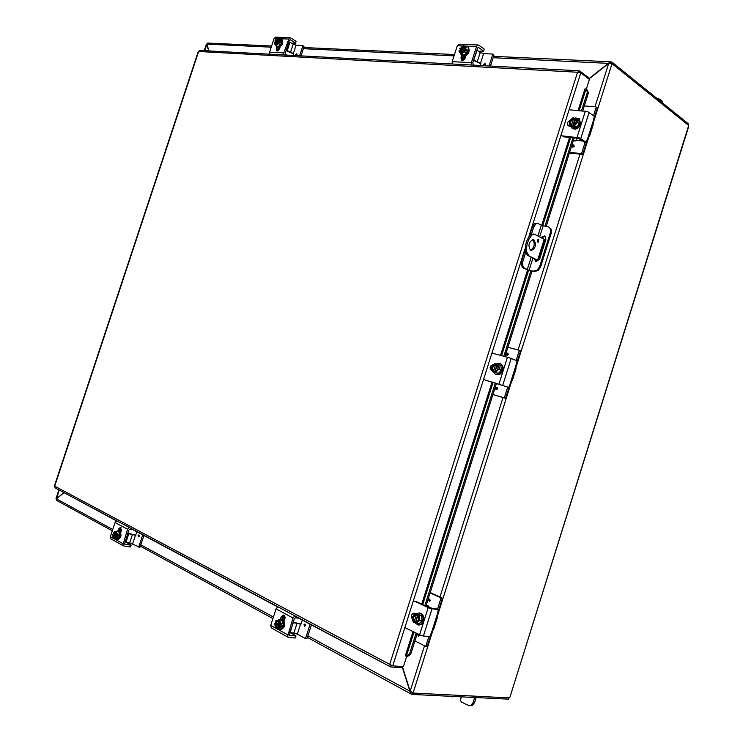 <?xml version="1.0" encoding="UTF-8"?>
<svg xmlns="http://www.w3.org/2000/svg" width="743" height="743" viewBox="0 0 743 743"><rect width="100%" height="100%" fill="white"/><g stroke="black" fill="none" stroke-linecap="round" stroke-linejoin="round"><path stroke-width="1.11" d="M474.684 697.491L473.077 702.618L470.904 705.413L469.251 705.794L472.334 705.469L474.508 702.683L476.114 697.566M469.251 705.794L461.654 702.126L460.549 700.733L461.134 696.832M453.276 696.451L452.097 696.878L454.707 696.516M452.097 696.878L450.732 696.321M530.511 250.298C534.588 247.335 535.276 243.76 532.582 239.58M533.883 239.803C536.632 244.614 535.74 248.19 531.208 250.54L530.558 250.317C527.79 245.543 528.663 241.967 533.195 239.571L533.883 239.803M538.916 239.116L538.09 242.459L538.916 239.116M537.495 241.93L537.988 239.339M533.39 234.008L530.316 234.881L527.224 239.748L528.533 239.98L531.635 235.104L534.486 234.194L544.201 239.339L537.607 260.18L538.034 260.579L535.443 260.264M527.224 239.748L525.542 245.023L525.106 251.329L527.576 255.332L537.607 260.18M528.886 255.583L526.415 251.571L526.861 245.255L525.542 245.023M535.527 259.985L536.381 260.059L534.858 259.177M544.582 239.803L544.201 239.339M533.976 258.713L527.576 255.332M528.533 239.98L526.861 245.255M662.505 102.924L662.041 101.048L660.202 99.293L661.381 102.014M657.026 98.494L660.202 99.293M63.935 492.6L56.394 498.804M56.607 498.637L59.171 490.064M208.997 50.933L206.86 44.116L207.882 43.066M588.883 79.037L608.684 63.424L611.981 63.796L593.016 123.802M402.112 666.545L410.74 693.869L411.334 692.197M410.322 691.389L307.899 635.813M204.232 50.673L206.415 44.097L208.783 50.923M206.953 44.422L204.566 50.691M433.113 629.646L413.117 692.922L410.164 691.231L402.409 666.573M56.672 500.448L56.384 498.813L64.13 492.711M610.542 63.304L610.96 61.966L610.402 61.78L588.66 78.869M608.814 63.396L493.157 57.713M413.117 692.922L412.43 692.829L411.928 694.426L411.139 693.99M610.96 61.966L611.851 62.003L611.387 63.48M411.39 692.262L412.43 692.829M411.928 694.426L508.379 699.144L508.788 697.863M612.028 63.666L688.464 125.279L688.585 126.83L509.949 697.166L688.464 126.18M413.08 693.052L509.429 697.9L509.949 697.166M687.944 124.861L688.297 123.756L611.851 62.003M534.932 258.768L535.712 261.75M540.783 237.454L544.86 235.903L545.901 239.395L539.687 259.038L535.87 261.787L534.05 258.304M524.233 268.047L528.106 269.923L534.403 271.511L527.79 270.062L522.933 267.786L524.233 268.047L522.589 265.409L522.877 261.239L521.577 260.988L521.289 265.158L522.933 267.786M548.798 227.014L550.275 228.649L550.424 232.578L551.287 233.061L551.148 229.141L548.798 227.014L542.139 225.612L537.579 223.327L534.431 223.708L532.378 226.912L529.675 235.447M550.424 232.578L539.632 266.681L537.152 270.146L533.52 271.056M534.403 271.511L538.025 270.601L540.505 267.146L539.632 266.681M532.378 226.912L533.697 227.135L535.74 223.922L537.579 223.327M524.957 250.335L521.577 260.988M551.287 233.061L540.505 267.146M533.697 227.135L531.449 234.212M525.542 252.843L522.877 261.239M545.269 236.19L541.656 237.936M116.456 520.871L69.118 495.367M133.118 529.768L277.557 606.882M298.695 618.167L389.462 666.322M407.591 656.375L410.665 654.379L409.458 654.184L406.384 656.18L407.591 656.375M413.981 632.126L406.365 656.171L405.344 655.828L413.006 631.643M409.458 654.184L416.108 633.175M424.829 605.638L495.33 382.989M503.81 356.231L530.855 270.805M544.99 226.169L573.02 137.641M581.528 110.781L587.425 92.169L588.465 92.791L587.044 89.745L586.004 89.123L587.425 92.169M579.178 110.586L585.976 89.123L585.029 88.863M410.665 654.379L417.204 633.723M425.925 606.158L496.482 383.314M504.961 356.538L532.034 271.037M535.183 261.09L535.777 259.214M542.39 238.336L542.929 236.627M546.179 226.364L574.228 137.761M582.744 110.874L588.465 92.791M588.122 78.461L588.4 77.597L579.809 70.994L579.187 70.808L577.562 72.247L580.794 72.842L589.394 79.427L586.273 89.281M406.7 656.236L403.403 666.647L392.741 665.849L389.704 664.391L390.781 666.954L401.443 667.734L401.833 666.527M579.187 70.808L199.737 50.431L198.632 51.499L54.703 486.154L389.704 664.391L577.562 72.247L198.297 51.471L54.388 486.052L55.056 487.863L390.354 666.805M579.364 72.387L579.809 70.994M391.004 665.199L390.781 666.954M126.366 542.399L131.13 545.176L130.35 546.95L123.877 545.984L122.864 545.176L127.555 529.239L129.236 527.456M116.716 520.769L115.044 522.524L110.382 536.697L111.023 538.935M128.548 543.607L129.635 542.901M131.102 543.244L129.839 544.424M133.768 529.87L129.969 529.248L128.762 530.177L124.638 544.08M131.13 545.176L130.35 546.95M121.09 527.744L119.465 530.901M118.044 530.632L118.555 529.062L120.431 527.344L121.369 530.586L120.765 532.425M130.926 545.186L125.038 544.303M116.512 531.245L118.899 530.855C121.285 534.923 120.524 537.923 116.614 539.855L115.109 538.731M118.657 530.743L119.586 530.957C121.982 535.025 121.22 538.025 117.301 539.957L116.967 539.873M113.196 533.186L114.784 531.57L113.196 533.195L116.493 534.904M113.577 533.409L115.314 532.174L116.475 534.997L118.304 535.443L117.886 536.715L112.778 534.468L117.886 536.715M114.143 534.663L114.441 533.771M116.865 535.201L116.66 532.592L117.617 534.078L116.939 535.229M116.521 536.502L116.41 537.756L114.849 538.099L116.447 536.483M116.345 531.217L116.66 532.592L114.784 531.57L118.657 531.589L119.929 534.44L118.722 538.108L116.41 537.756M119.929 534.44L117.617 534.078M113.428 534.719L114.459 537.505M115.444 532.211L113.846 533.446M112.778 534.468L112.982 537.068L114.849 538.099L113.93 538.554L112.982 537.068L112.778 534.449M116.057 536.27L114.329 537.495L113.159 534.672M118.722 538.108L116.252 538.907L113.93 538.554M121.09 531.431L119.892 531.161M121.128 531.31L120.617 531.217M132.653 543.857L135.421 535.424L132.449 534.477L129.691 542.91L139.87 547.238L143.975 535.564M127.768 533.195L135.83 535.229M119.948 530.948L120.18 529.49L121.555 529.638M132.449 534.477L127.647 533.585M124.87 542.037L125.966 542.344L128.743 533.883M140.278 546.876L138.458 547.024M135.56 535.452L136.963 531.821M139.182 536.205L138.449 536.873L138.059 535.601L138.802 534.923L139.182 536.205M120.366 529.685L121.453 530.27M138.532 547.024L139.87 547.238M138.857 546.662L142.712 534.886M129.691 542.91L125.966 542.344M275.699 37.159L274.083 38.469L269.588 52.168L269.672 54.193M283.9 54.954L283.817 52.902L289.278 37.856L290.532 37.893L296.086 41.264L295.677 43.122L292.621 43.159L292.937 44.134M293.931 43.085L294.349 44.821M289.854 39.871L290.457 39.89L289.38 40.466L285.284 52.957L285.693 54.425L286.863 55.112M295.677 43.113L296.086 41.264M278.142 47.589L277.483 50.97M280.102 47.004L279.517 48.778L276.721 50.868L276.322 48.629L276.851 47.004L275.848 45.286M290.457 39.89L295.528 42.955M279.396 38.961L281.328 39.008C283.064 42.63 281.857 45.369 277.678 47.246L278.281 47.598C282.451 45.732 283.668 42.983 281.922 39.36L281.606 39.212M280.352 41.849L276.08 41.664L274.91 40.949L279.099 41.116L280.352 41.849L279.953 43.075L278.254 42.332L275.514 43.958L274.511 42.165L274.864 44.255L274.492 42.184M278.188 42.453L274.947 42.184M275.848 42.351L276.08 41.664M278.774 42.37L278.634 43.679L277 44.348L278.699 42.351M278.207 39.407L275.579 41.097M275.17 42.323L275.625 44.023M279.099 41.116L278.746 39.035L276.6 38.942L278.244 38.274L279.805 40.131L279.173 41.144M275.347 40.967L278.096 39.333L278.662 41.097M274.864 44.255L277 44.348L275.913 45.351L274.864 44.255M279.805 40.131L281.801 41.32L278.244 38.274M281.801 41.32L280.64 44.868L278.634 43.679M280.64 44.868L277.91 46.54L275.913 45.351M278.365 47.608L279.721 48.174M278.959 48.035L279.665 48.351M293.151 44.274L290.476 52.409L293.401 53.366L296.058 45.221L288.906 41.933M293.569 53.905L286.046 50.645M286.222 50.097L287.262 50.505L289.946 42.342M278.541 50.366L277.678 49.744L278.486 48.063M296.058 45.221L302.596 45.509L304.008 46.753L302.782 45.62M293.067 55.446L293.569 53.468M296.791 53.719L295.686 54.536L296.773 53.719L296.94 54.592L295.825 55.409L295.668 54.527L295.835 55.409M279.08 49.697L277.966 49.642M290.476 52.409L287.262 50.505M302.791 46.02L299.587 55.799M304.008 46.753L301.026 55.874M290.494 632.702L296.02 635.934L295.185 638.023L288.581 637.41L287.569 636.565L293.002 617.972L294.795 615.808M277.826 606.752L276.043 608.87L270.712 625.411L271.297 627.928M292.389 633.742L293.197 632.962M294.795 633.194L293.55 634.513M299.345 618.241L295.482 617.814L294.2 618.956L289.436 635.181M295.185 638.023L296.011 635.943M284.021 615.343L281.913 619.095M280.445 618.928L281.068 616.987L283.306 615.074C284.801 615.566 285.331 616.885 284.875 619.049L284.188 621.204M295.844 635.971L289.835 635.404M278.096 620.052L280.798 618.947L281.838 619.272C285.219 624.092 284.485 627.631 279.628 629.888L277.418 628.55M281.151 619.003L282.544 619.346C285.925 624.157 285.191 627.696 280.334 629.962L279.981 629.906M275.764 622.318L277.836 620.972L280.222 624.761L279.795 621.612L277.26 620.229L275.978 620.637L275.235 622.002L279.712 624.361M280.222 624.761L281.708 624.928L281.226 626.414L279.832 626.275L274.771 623.516L276.155 623.628L281.226 626.414M276.155 623.628L276.489 622.588M279.832 626.275L279.674 627.714L282.043 627.946L283.417 623.656L281.56 620.136L277.26 620.229L275.254 622.03M279.201 619.885L281.058 623.414L280.315 624.789M283.417 623.656L281.058 623.414M279.674 627.714L277.724 628.049L279.739 626.247M275.56 623.823L277.297 627.306M277.975 620.99L276.034 622.346M274.771 623.516L275.189 626.646L277.724 628.049L276.442 628.457L275.189 626.646L274.761 623.488M279.219 625.959L277.158 627.296L275.291 623.795M282.043 627.946L276.442 628.457M284.532 620.117L282.591 619.374M284.606 619.894L283.157 619.421M297.339 634.132L300.497 624.287L297.051 623.182L293.884 633.027L297.339 634.132L305.234 638.432L307.147 638.163L311.382 624.947M293.16 622.216L301.054 624.046M297.051 623.182L292.983 622.745M289.816 632.618L293.262 622.783M307.147 638.163L305.234 638.432M300.757 624.324L302.327 620.108M305.522 625.541L304.639 626.284L303.998 624.724L304.881 623.971L305.522 625.541M282.479 617.331L284.978 618.687M285.024 617.136L282.637 616.876M285.061 618.167L283.947 617.563L285.08 617.684M305.373 638.413L306.673 638.571M305.707 638.023L310.119 624.269M293.884 633.027L290.086 632.664M458.97 44.227L457.298 45.76L452.181 61.65L452.181 63.991M471.359 65.022L471.368 62.644L476.542 46.53L477.508 45.147L478.761 45.174L484.167 49.047L483.647 51.183L480.099 51.1L479.384 51.23L479.402 51.936M480.554 51.118L480.888 52.902M477.99 47.478L478.603 47.506L477.498 48.174L472.836 62.691L473.18 64.39L474.322 65.18M483.647 51.183L484.167 49.047M462.88 56.31L462.23 60.359M465.963 55.734L465.294 57.796C464.31 59.914 463.047 60.675 461.505 60.109L460.976 57.592L461.617 55.604M478.603 47.506L483.535 51.026M464.923 46.307L467.616 46.633C469.762 50.988 468.211 54.109 462.963 56.013L461.514 55.539L460.261 52.902M467.895 46.855L468.201 47.041C470.347 51.397 468.796 54.518 463.548 56.412L461.83 55.725M466.623 49.762L460.855 49.512L459.731 48.685L465.378 48.927L466.623 49.762L466.167 51.183L464.329 50.329L460.567 52.103L459.861 50.134L459.267 50.115L459.053 51.639L459.889 52.539L462.768 52.669L464.923 50.357M464.245 50.468L459.861 50.134M460.595 50.32L460.855 49.512M465.016 50.375L464.821 51.899L461.264 53.821L459.889 52.539L459.267 50.115M464.199 47.032L460.539 48.871M460.084 50.292L460.679 52.168M465.378 48.927L464.756 46.493L461.867 46.372L463.911 45.592L466.149 47.775L465.471 48.954M460.316 48.713C461.487 46.92 462.74 46.335 464.087 46.948L464.784 48.899M466.149 47.775L463.911 45.592M468.099 49.149L466.771 53.264L464.821 51.899M466.771 53.264L463.223 55.186L461.264 53.821M463.13 56.366L465.545 57.025M463.613 56.728L465.452 57.313M492.581 54.072L493.881 55.456L492.405 54.016L483.591 53.626L480.219 52.521L477.182 61.975L480.842 63.276M480.814 63.759L473.57 60.397M480.219 52.521L476.857 50.162M473.811 59.644L477.09 50.31M480.257 65.495L480.563 63.071M485.207 63.564L483.712 64.465L485.198 63.554L485.402 64.539L483.897 65.44L483.684 64.455L483.907 65.44M464.765 58.864L462.109 58.734M477.182 61.975L474.053 59.793M463.103 60.22L462.035 59.486M463.846 59.821L463.372 59.496L464.189 59.533M492.693 54.61L489.052 65.969M493.881 55.456L490.482 66.043M436.698 609L438.314 609.762L430.16 608.461L414.139 601.059M405.604 627.965L421.55 635.683L429.77 636.797L431.841 631.569L433.708 629.2L437.516 617.145M436.903 616.411L437.543 617.061L436.94 616.634L437.06 615.074L431.841 631.569M415.755 601.273L429.881 607.941L436.568 608.935M438.314 609.762L437.06 615.074M414.78 613.384L412.653 616.774M412.514 619.263C410.526 616.272 411.046 614.238 414.074 613.161L415.569 613.764M416.229 613.764L419.108 612.938C422.423 613.997 423.659 616.69 422.823 621.027C421.82 623.702 420.185 625.002 417.91 624.928L414.603 622.458M419.451 613.003L419.795 613.031C423.101 614.08 424.337 616.774 423.501 621.111C422.507 623.786 420.872 625.086 418.597 625.002L418.253 624.947M415.337 622.541L413.972 622.29L416.563 614.229L417.919 614.396L415.235 622.996L416.693 623.6L417.928 621.965L419.219 617.879L417.817 614.832L419.284 615.436L419.795 620.396L417.928 621.965L415.226 622.903M415.56 622.077L415.523 622.077C418.606 621.111 419.256 619.003 417.492 615.743M417.696 615.956L415.755 622.086M417.919 614.396L419.173 615L417.817 614.832M413.981 622.383L413.089 621.835L412.523 619.328L413.972 622.29M416.507 614.303L413.805 615.26L415.671 613.699L416.563 614.229M415.671 613.699L417.965 613.987L421.569 615.724L419.284 615.436M416.47 615.176C413.396 616.123 412.746 618.232 414.501 621.492M414.241 621.454C412.476 618.185 413.145 616.077 416.219 615.139L416.238 615.139M413.805 615.26L412.523 619.328L412.588 616.894L413.805 615.26M421.569 615.724L422.089 620.674L419.795 620.396M422.089 620.674L418.987 623.869L416.693 623.6M426.324 604.913L428.423 605.898L428.479 607.365M431.2 633.593L427.355 645.881L425.247 646.141L414.919 640.94M442.243 598.793L441.946 597.92L440.562 597.716L440.859 598.589L442.243 598.793L438.333 611.034M425.563 646.169L427.355 645.881M429.937 599.118L429.417 601.533L429.937 599.118M428.172 607.69L419.563 634.894L418.467 636.277L417.696 634.578L418.476 636.287M425.953 645.751L428.813 636.695M441.946 597.92L430.243 592.533M440.562 597.716L430.123 592.905M437.46 609.344L440.859 598.589M512.28 380.63L516.041 368.732L515.763 366.104L517.026 360.782L509.484 357.792L492.702 353.296M484.315 379.729L508.63 387.344L485.811 380.295M515.763 366.104L510.636 382.311L511.862 380.611M510.636 382.311L508.955 387.261L506.819 386.834M492.693 365.649C491.049 367.311 490.844 368.974 492.08 370.627M492.107 370.738L491.429 370.534C489.163 367.599 489.86 365.63 493.51 364.646L493.51 364.646M496.083 363.903L499.825 363.541C502.194 364.785 502.992 367.005 502.222 370.2C500.754 373.683 498.534 375.066 495.544 374.37L493.176 371.899M500.132 363.68L500.457 363.791C502.816 365.036 503.615 367.256 502.844 370.441C501.386 373.924 499.157 375.308 496.175 374.611L495.869 374.481M498.72 364.627L499.361 369.16L501.451 369.986L500.819 365.463L497.225 364.191L494.606 372.327L493.371 371.844L493.621 370.924L495.85 363.903L497.141 364.321M499.361 369.16L494.671 372.113L495.925 372.689L494.606 372.327M497.123 365.24L495.21 371.268M493.371 371.844L492.386 371.602L491.792 369.225L493.361 371.751M495.85 363.903L493.055 365.231L494.922 363.596L495.906 363.838M501.451 369.986L498.284 373.469L496.185 372.652L498.748 366.782L497.16 364.256M495.822 364.822C492.618 366.188 491.959 368.249 493.863 371.017M496.9 365.082C498.813 367.85 498.154 369.921 494.931 371.286M493.621 370.924C491.727 368.156 492.377 366.095 495.59 364.72M493.055 365.231L491.792 369.225L491.773 367.079L493.055 365.231M496.185 372.652L494.68 372.206M498.284 373.469L492.386 371.602M509.596 385.608L505.816 397.691L504.534 397.217L503.81 397.7L492.943 394.505M507.887 347.306L518.855 350.12L520.444 351.42L516.599 363.448M520.444 351.42L518.967 350.167M503.81 397.7L505.091 398.174L505.816 397.691M507.813 353.12L508.379 354.587L507.079 355.433L506.512 353.965L507.813 353.12M497.076 387.279L497.643 388.459L496.928 389.49L495.86 389.295L495.702 388.097L497.002 387.252L495.711 388.143L496.231 389.555M505.091 398.174L492.915 394.589M504.534 397.217L507.729 387.094M516.162 360.429L519.181 350.891M589.505 136.303L593.165 124.722L593.1 121.471L594.363 116.149L587.416 111.524L569.9 109.834M561.662 135.811L579.103 137.799L586.116 142.247L584.425 142.08M593.1 121.471L588.057 137.399L588.827 136.145L589.459 136.443L588.28 136.861M584.202 142.052L578.5 138.319L563.018 136.768M588.057 137.399L586.116 142.247M569.537 122.307L568.85 126.087M570.615 126.273L568.172 125.799C566.705 123.533 567.429 121.703 570.345 120.301M575.686 118.016L578.983 118.546L580.227 123.775C578.165 128.084 575.407 129.542 571.971 128.158L570.503 125.883M579.252 118.759L580.803 124.174C578.732 128.483 575.983 129.941 572.547 128.558L572.268 128.344M572.732 125.734L572.491 126.486L571.358 125.697L571.608 124.787L573.8 117.886L574.98 118.629M576.772 118.23L577.515 122.344L579.429 123.7L578.676 119.586L575.231 117.951L572.732 125.725L573.865 126.616L572.491 126.486M572.992 124.917C576.085 123.394 576.856 121.434 575.305 119.029L573.28 124.843M571.358 125.697L570.299 125.743L569.667 123.505L571.358 125.595M573.8 117.886L570.912 119.577L572.788 117.886L573.856 117.831M572.732 125.725L575.63 124.044L576.874 120.097L575.175 118.007M573.763 118.852C570.735 120.301 569.937 122.242 571.367 124.666M571.608 124.787L571.246 124.592C569.677 122.186 570.448 120.227 573.54 118.694M570.912 119.577L569.667 123.505L569.565 121.638L570.912 119.577M577.515 122.344L574.274 126.106L572.742 125.827M579.429 123.7L576.187 127.452L574.274 126.106M576.187 127.452L572.221 127.081L570.299 125.743M574.636 118.378L575.119 118.183M576.447 137.984L576.336 140.371L582.679 141.003M586.636 141.913L582.911 153.81L581.741 153.012L580.998 153.578L569.621 152.324M584.304 105.933L595.784 106.816L597.288 108.339L593.518 120.143M597.288 108.339L596.991 107.679M580.998 153.578L582.168 154.368L582.911 153.81M573.299 140.696L575.593 140.938L576.336 140.371M574.079 145.043L573.002 147.188L573.717 144.913L572.389 145.962L572.658 147.068M582.168 154.368L569.417 152.956M581.741 153.012L585.168 142.182M593.583 115.574L596.137 107.484M474.508 702.683L473.077 702.618M410.164 691.231L424.532 645.778M439.958 597L503.03 397.561M518.094 349.925L580.004 154.135M594.985 106.76L608.684 63.424M588.92 136.768L515.744 368.268M511.834 380.63L437.228 616.644M56.384 498.813L112.75 529.508M140.929 544.86L273.415 617.024M454.047 55.855L303.376 48.694M271.232 47.171L206.86 44.116M529.1 270.183L532.917 258.146M539.669 236.831L543.142 225.863M541.294 225.259L537.932 235.865M531.171 257.227L527.251 269.588M570.68 137.409L542.696 225.77M528.589 270.303L501.562 355.637M493.092 382.348L422.693 604.626M421.718 604.161L492.07 382.06M500.531 355.368L527.576 269.997M541.684 225.445L569.612 137.306M578.1 110.503L584.973 88.816M580.794 72.842L528.979 236.255M524.902 249.119L392.741 665.849M115.044 522.524L127.555 529.239M129.087 544.015L129.393 543.077M122.846 543.597L110.382 536.697M118.555 529.062L119.985 529.295M138.82 534.932L138.087 535.601L138.458 536.873M139.071 536.455L139.247 535.508M283.817 52.902L269.588 52.168M292.612 43.168L291.219 43.113M292.956 44.153L293.309 43.057M274.083 38.469L277.269 38.599M278.894 38.664L288.368 39.045M276.322 48.629L277.557 49.363M296.513 55.251L296.986 54.406M276.043 608.87L293.002 617.972M292.788 634.095L293.141 633.008M287.615 634.763L270.712 625.411M281.068 616.987L282.535 617.145M304.899 623.971L304.026 624.724L304.658 626.284M305.308 624.529L304.909 625.792L305.308 624.529M471.368 62.644L452.181 61.65M479.384 51.23L478.334 51.183M479.616 52.094L479.932 51.1M457.298 45.76L462.722 45.973M464.561 46.047L476.542 46.53M460.976 57.592L462.192 58.428M480.554 63.071L483.591 53.626M485.04 65.152L485.03 64.093L485.328 64.734M423.371 636.119L431.98 608.916M431.971 608.322L428.711 606.78M429.733 599.053L428.683 599.87L429.435 601.533M429.37 600.093L430.429 600.585L429.37 600.093M419.461 634.847L418.634 634.429M502.779 385.134L511.23 358.414M507.46 357.197L499.008 383.917M507.924 353.166L506.512 354.039L506.986 355.405M507.19 354.253L508.305 354.55L507.19 354.253M496.398 388.366L497.504 388.682L496.398 388.366M580.785 138.56L589.097 112.304M585.363 111.088L577.051 137.344M573.067 146.176L574.218 146.306L573.067 146.176M544.628 239.766L538.053 260.533M534.486 234.194L533.168 233.971M55.994 498.627L58.873 489.906M206.415 44.097L206.898 44.255M410.74 693.869L307.388 637.41M272.913 618.575L140.483 546.235M112.314 530.836L56.607 500.41M207.789 43.066L271.604 46.029M303.757 47.524L454.475 54.527M493.593 56.347L610.402 61.78M123.403 545.808L110.939 538.889M118.313 530.651L119.01 530.762M112.732 534.756L112.695 536.14M116.614 539.855L117.301 539.957M121.285 530.836L119.725 531.041M119.669 531.013L120.162 529.518M275.569 37.15L289.854 37.698M281.328 39.008L281.922 39.36M275.959 39.444L275.504 39.964M278.244 47.598L279.489 48.862M303.924 46.28L302.707 45.546M277.687 49.707L278.328 47.775M288.089 637.253L271.204 627.872M280.798 618.947L281.504 619.021M279.628 629.888L280.334 629.962M284.857 619.133L283.882 618.938M284.81 619.253L282.071 619.142M284.04 619.597L284.625 619.848M458.84 44.218L478.093 44.961M467.616 46.633L468.201 47.041M461.514 55.539L462.1 55.939M465.09 58.298L464.245 57.833M465.155 58.168L463.901 57.592M462.824 56.468L465.229 57.982M464.319 57.137L465.424 57.397M436.643 608.963L438.379 609.78M417.91 624.928L418.597 625.002M419.108 612.938L419.795 613.031M426.807 646.326L425.405 646.187M495.544 374.37L496.175 374.611M499.825 363.541L500.457 363.791M518.911 350.139L520.174 350.668M586.208 142.294L584.323 142.099M571.971 128.158L572.547 128.558M578.983 118.546L579.549 118.954M595.997 106.899L597.149 107.754"/></g></svg>
